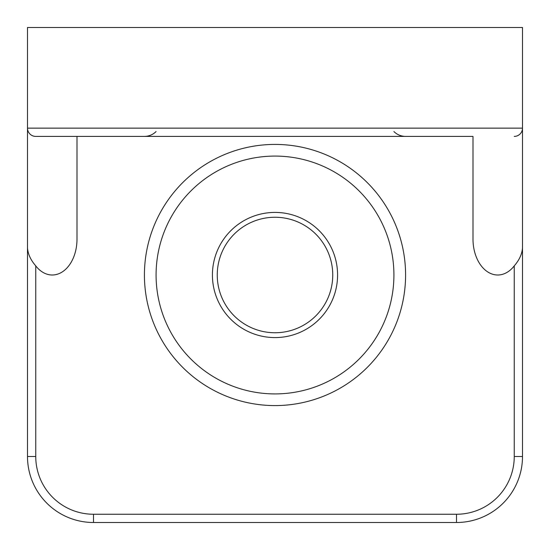<?xml version="1.0" encoding="UTF-8"?>
<svg xmlns="http://www.w3.org/2000/svg" width="550" height="550" viewBox="0 0 550 550"><rect width="100%" height="100%" fill="white"/><g stroke="black" fill="none" stroke-linecap="round" stroke-linejoin="round"><path stroke-width="0.82" d="M332.75 275A57.75 57.75 0 0 1 275 332.75A57.75 57.75 0 0 1 217.25 275A57.75 57.75 0 0 1 275 217.25A57.75 57.75 0 0 1 332.75 275M522.5 247.775C522.108 253.956 519.358 259.985 514.25 265.863A35.888 24.75 90 0 1 487.644 271.872A35.888 24.75 90 0 1 473 239.113L473 136.4L35.75 136.4L77 136.4L77 239.113A35.888 24.75 90 0 1 62.356 271.872A35.888 24.75 90 0 1 35.75 265.863C30.642 259.985 27.892 253.956 27.5 247.775L27.5 456.5A66 66 0 0 0 93.5 522.5L456.5 522.5A66 66 0 0 0 522.5 456.5L522.5 128.15A8.25 8.25 0 0 1 514.25 136.4A8.25 8.25 0 0 0 522.5 128.15L522.5 27.5L27.5 27.5L27.5 128.15A8.25 8.25 0 0 0 35.75 136.4M393.917 131.567C397.169 134.722 401.053 136.331 405.584 136.4L144.416 136.4C148.947 136.331 152.831 134.722 156.083 131.567M522.5 128.15L27.5 128.15L27.5 247.775M337.583 275A62.583 62.583 0 0 0 275 212.417A62.583 62.583 0 0 0 212.417 275A62.583 62.583 0 0 0 275 337.583A62.583 62.583 0 0 0 337.583 275M156.083 275A118.917 118.917 0 0 1 275 156.083A118.917 118.917 0 0 1 393.917 275A118.917 118.917 0 0 1 275 393.917A118.917 118.917 0 0 1 156.083 275M405.584 275A130.584 130.584 0 0 0 209.708 161.913A130.584 130.584 0 0 0 209.708 388.087A130.584 130.584 0 0 0 405.584 275M514.25 265.863L514.25 456.5A57.75 57.75 0 0 1 456.5 514.25L93.5 514.25A57.75 57.75 0 0 1 35.75 456.5L35.75 265.863M27.5 456.5L35.75 456.5M93.5 522.5L93.5 514.25M456.5 522.5L456.5 514.25M522.5 456.5L514.25 456.5"/></g></svg>
